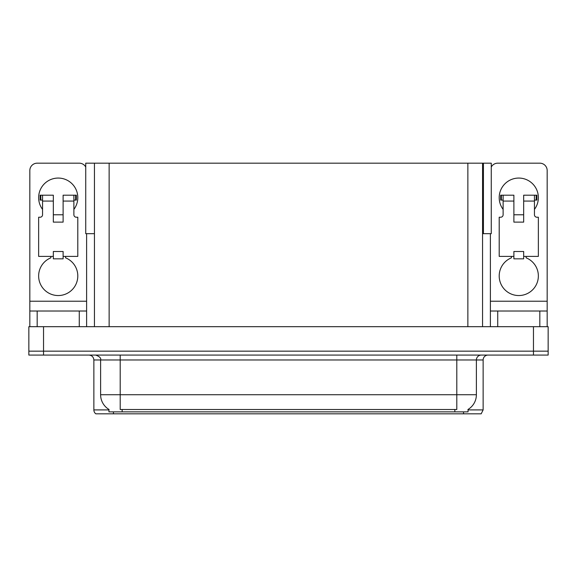 <?xml version="1.0" encoding="UTF-8"?>
<svg xmlns="http://www.w3.org/2000/svg" width="577" height="577" viewBox="0 0 577 577"><rect width="100%" height="100%" fill="white"/><g stroke="black" fill="none" stroke-linecap="round" stroke-linejoin="round"><path stroke-width="0.87" d="M482.552 233.671L491.265 233.671L491.265 163.176L482.552 163.176L482.552 326.683M482.552 163.176L85.735 163.176L85.735 233.671L94.448 233.671M483.432 233.671L483.432 163.176M468.062 409.425L468.062 411.863L108.938 411.863L108.938 409.425M43.535 355.079L548.15 355.079L548.15 351.162L28.85 351.162L28.85 326.683L43.535 326.683L43.535 351.162L28.85 351.162L28.85 355.079L43.535 355.079L43.535 351.162L548.15 351.162L548.15 326.683L43.535 326.683M94.448 163.176L94.448 326.683M468.062 409.908L483.137 409.908L483.137 359.976A4.897 4.897 0 0 1 488.034 355.079M483.137 409.908L481.182 413.824L95.818 413.824A4.897 4.897 0 0 1 93.863 409.908L93.863 359.976C93.568 356.997 91.938 355.367 88.966 355.079M454.647 413.824L122.353 413.824M109.082 409.511A17.137 17.137 0 0 1 100.614 394.733L120.196 394.733L120.196 409.511L456.804 409.511L456.804 394.733L476.386 394.733L476.386 359.976A4.897 4.897 0 0 1 481.283 355.079M100.614 394.733L100.614 359.976L93.863 359.976M467.918 409.511A17.137 17.137 0 0 0 476.386 394.733M42.554 209.393A19.582 19.582 0 0 1 58.219 178.062A19.582 19.582 0 0 1 73.885 209.393M65.562 256.39L65.562 257.818A19.582 19.582 0 0 1 73.791 287.844A19.582 19.582 0 0 1 42.655 287.844A19.582 19.582 0 0 1 50.877 257.818L50.877 256.39M79.273 326.683L79.273 311.017L37.173 311.017L37.173 326.683M85.735 167.034A7.342 7.342 0 0 0 79.273 163.176L37.173 163.176A7.342 7.342 0 0 0 29.831 170.525L29.831 301.23L86.615 301.23L86.615 326.683M63.117 222.116L53.329 222.116L53.329 201.07L42.554 201.07L42.554 214.774A2.445 2.445 0 0 1 40.109 217.226L38.637 217.226L38.637 256.39L53.329 256.39L53.329 251.493L63.117 251.493L63.117 256.39L77.801 256.39L77.801 217.226L76.337 217.226A2.445 2.445 0 0 1 73.885 214.774L73.885 201.07L63.117 201.07L63.117 222.116L53.329 222.116M86.615 233.671L86.615 301.23M29.831 326.683L29.831 311.017L37.173 311.017M79.273 311.017L86.615 311.017M29.831 311.017L29.831 301.23M503.115 209.393A19.582 19.582 0 0 1 518.781 178.062A19.582 19.582 0 0 1 534.446 209.393M526.123 256.39L526.123 257.818A19.582 19.582 0 0 1 534.345 287.844A19.582 19.582 0 0 1 503.209 287.844A19.582 19.582 0 0 1 511.438 257.818L511.438 256.39M539.827 326.683L539.827 311.017L497.727 311.017L497.727 326.683M490.385 233.671L490.385 301.23L547.169 301.23L547.169 170.525A7.342 7.342 0 0 0 539.827 163.176L497.727 163.176A7.342 7.342 0 0 0 491.265 167.034M523.671 222.116L513.883 222.116L513.883 201.07L503.115 201.07L503.115 214.774A2.445 2.445 0 0 1 500.663 217.226L499.199 217.226L499.199 256.39L513.883 256.39L513.883 251.493L523.671 251.493L523.671 256.39L538.363 256.39L538.363 217.226L536.891 217.226A2.445 2.445 0 0 1 534.446 214.774L534.446 201.07L523.671 201.07L523.671 222.116L513.883 222.116M490.385 326.683L490.385 311.017L497.727 311.017M539.827 311.017L547.169 311.017L547.169 326.683M547.169 301.23L547.169 311.017M490.385 311.017L490.385 301.23M63.117 256.39L63.117 258.835L53.329 258.835L53.329 256.39M63.117 201.07L63.117 195.192L73.885 195.192L73.885 201.07M42.554 200.089L40.816 200.089L40.816 195.192L53.329 195.192L53.329 201.07M40.816 195.192L40.109 195.192L40.109 200.089L40.816 200.089M42.554 201.07L42.554 195.192M73.885 195.192L75.63 195.192L75.63 200.089L73.885 200.089M75.63 200.089L76.337 200.089L76.337 195.192L75.63 195.192M523.671 256.39L523.671 258.835L513.883 258.835L513.883 256.39M523.671 201.07L523.671 195.192L534.446 195.192L534.446 201.07M503.115 200.089L501.37 200.089L501.37 195.192L513.883 195.192L513.883 201.07M501.37 195.192L500.663 195.192L500.663 200.089L501.37 200.089M503.115 201.07L503.115 195.192M534.446 195.192L536.184 195.192L536.184 200.089L534.446 200.089M536.184 200.089L536.891 200.089L536.891 195.192L536.184 195.192M533.465 326.683L533.465 355.079M109.132 163.176L109.132 326.683M467.868 163.176L467.868 326.683M454.842 411.863L454.842 409.425M122.158 411.863L122.158 409.425M483.137 359.976L100.614 359.976C101.263 358.173 99.626 356.536 95.717 355.079M463.555 413.824L463.555 411.863M113.445 411.863L113.445 413.824M93.863 409.908L108.938 409.908M456.804 355.079L456.804 394.733L120.196 394.733L120.196 355.079M63.117 214.774L53.329 214.774M523.671 214.774L513.883 214.774"/></g></svg>
